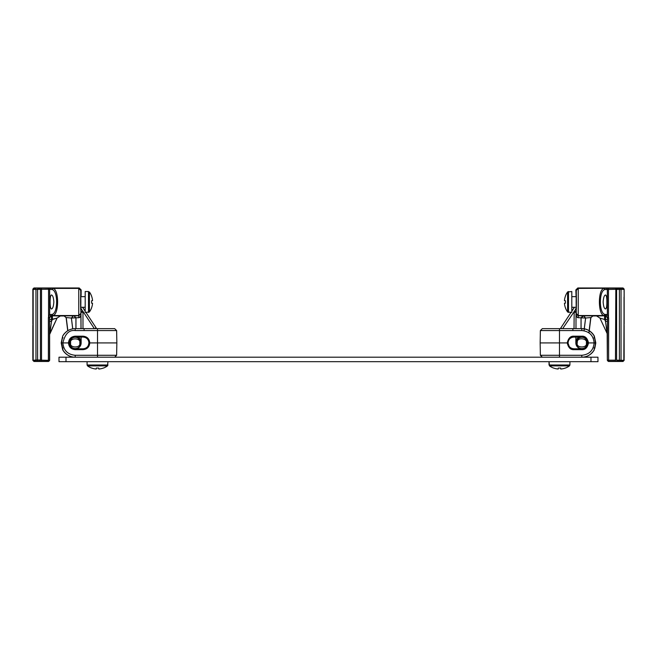 <?xml version="1.0" encoding="UTF-8"?>
<svg xmlns="http://www.w3.org/2000/svg" width="657" height="657" viewBox="0 0 657 657"><rect width="100%" height="100%" fill="white"/><g stroke="black" fill="none" stroke-linecap="round" stroke-linejoin="round"><path stroke-width="0.99" d="M590.971 361.687L590.971 357.203L597.969 357.203L597.969 361.687L58.999 361.687L58.999 357.203L66.004 357.203L66.004 361.687M590.971 357.203L66.004 357.203M97.523 357.203L97.523 355.281L75.202 355.281L75.202 357.203A14.282 14.282 -90 0 1 72.007 356.841A14.282 14.282 -90 0 0 75.202 357.203C70.159 357.293 65.987 354.813 62.678 349.779L63.113 350.518A14.282 14.282 -90 0 0 64.92 352.834A14.282 14.282 -90 0 1 63.113 350.518L63.113 350.518A1.117 1.117 -90 0 0 63.113 350.518L63.113 350.518A1.117 1.117 -90 0 0 63.113 350.518L64.452 352.324A14.282 14.282 90 0 1 63.294 350.797M65.462 353.359A14.282 14.282 -90 0 0 68.032 355.273A14.282 14.282 -90 0 1 65.462 353.359M68.624 355.593A14.282 14.282 -90 0 0 71.523 356.718A14.282 14.282 -90 0 1 68.624 355.593M75.161 357.203L75.202 357.203A14.282 14.282 90 0 1 72.41 356.923L71.112 356.603A14.282 14.282 90 0 1 69.182 355.872L67.515 354.952A14.282 14.282 90 0 1 66.037 353.868L63.984 351.758M62.119 342.921L61.544 342.921L63.113 350.526M83.045 349.655L83.045 348.801C86.617 348.456 88.58 346.494 88.925 342.921L97.523 342.921L97.523 355.281L116.634 355.281L116.847 342.921L97.523 342.921L97.523 328.648L114.671 328.648L75.202 328.648C69.962 328.672 65.782 331.153 62.678 336.072L61.544 342.921L68.484 342.921C68.878 338.831 71.112 336.589 75.202 336.187L83.045 336.187C87.135 336.589 89.377 338.831 89.763 342.921C89.377 347.011 87.135 349.261 83.045 349.655L75.202 349.655C71.112 349.261 68.878 347.011 68.484 342.921L69.322 342.921C69.675 339.357 71.629 337.394 75.202 337.041L83.045 337.041C86.617 337.394 88.58 339.357 88.925 342.921C88.58 346.494 86.617 348.456 83.045 348.801L75.202 348.801C71.629 348.456 69.675 346.494 69.322 342.921M62.456 348.309L63.056 347.964M116.847 342.921L116.634 330.57L75.202 330.57C69.108 329.773 65.002 333.896 62.883 342.921C63.598 350.427 67.704 354.542 75.202 355.281M83.825 337.098L83.045 337.041C86.617 337.394 88.58 339.357 88.925 342.921L88.35 345.459M81.788 337.041L83.193 337.049L83.045 336.187M62.456 337.534L63.056 337.887M75.202 330.57L75.202 328.648A14.282 14.282 -90 0 0 71.794 329.058M71.391 329.165A14.282 14.282 -90 0 0 68.418 330.364M72.746 328.861L71.408 318.054L66.242 317.553L67.86 330.685A14.282 14.282 -90 0 0 65.355 332.59A14.282 14.282 -90 0 1 67.728 330.758L66.119 317.692L64.172 315.968L60.37 315.968L57.069 318.07L52.396 319.483L52.396 315.836L60.362 315.968L57.069 318.07L51.509 319.483L51.484 315.836L52.396 315.836M63.113 335.333L63.113 335.333A14.282 14.282 -90 0 1 64.829 333.115A14.282 14.282 -90 0 0 63.113 335.333L62.678 336.072L63.113 335.325A1.117 1.117 -90 0 0 63.105 335.341L63.113 335.325A1.117 1.117 -90 0 0 63.105 335.341M98.254 328.648L94.756 328.648L96.07 327.777L85.977 312.412M63.269 335.095A14.282 14.282 90 0 1 64.345 333.657L63.269 335.095M65.914 332.089A14.282 14.282 90 0 1 67.343 331.005L65.905 332.089L67.343 331.005M83.956 328.648L84.112 329.724M80.721 309.307L80.721 294.632M107.97 361.687L107.51 365.892L87.545 365.892A17.025 17.025 0 0 0 91.635 368.076L91.635 368.076M103.387 368.043A17.025 16.959 180 0 1 98.805 369.029A17.025 16.959 180 0 0 103.387 368.043L103.412 368.076A17.025 17.025 0 0 0 107.51 365.892L107.97 364.988L87.085 364.988L87.545 365.892M98.805 369.029L98.722 368.043A16.179 12.68 -0 0 1 96.333 368.043L96.251 369.029A17.025 16.959 180 0 1 91.668 368.043M91.561 303.164A16.179 12.68 -90 0 0 91.561 300.775L92.547 300.692A17.025 16.959 90 0 0 91.561 296.11L91.594 296.085A17.025 17.025 0 0 0 89.409 291.987L89.409 311.952A17.025 17.025 0 0 0 91.594 307.854L91.561 307.829A17.025 16.959 90 0 0 92.547 303.247L91.561 303.164L92.547 303.247M88.506 312.412L89.409 311.952L88.506 312.412L88.506 291.527L85.196 291.527L85.196 312.412L89.409 311.952L88.531 312.412M88.629 341.082L88.383 340.466M88.646 341.147L88.917 342.593M96.382 328.648A1.963 1.963 -91.7 0 0 96.07 327.777L96.407 328.648L98.222 328.648M62.678 336.072L61.191 342.921L62.678 349.779M584.993 356.841L585.477 356.718L584.993 356.841M588.376 355.593L588.968 355.273L588.376 355.593M591.538 353.359L592.08 352.834L591.538 353.359M595.456 342.921L594.79 348.358L595.809 342.921L593.887 350.518A14.282 14.282 90 0 1 581.798 357.203A14.282 14.282 -90 0 0 593.887 350.518L594.322 349.779C591.07 354.78 586.89 357.26 581.798 357.203L581.798 355.281L540.366 355.281L542.329 357.203L540.366 355.281L540.153 342.921L567.237 342.921C568.321 347.643 570.563 349.894 573.955 349.655L581.798 349.655C585.19 349.894 587.432 347.643 588.516 342.921L595.456 342.921L594.881 342.921L595.456 342.921L594.322 336.072C590.815 330.931 586.644 328.451 581.798 328.648L542.329 328.648L540.366 330.57L540.153 342.921M594.322 349.779L593.887 350.518A1.117 1.117 90 0 1 593.887 350.518A1.117 1.117 -90 0 0 593.887 350.51L593.887 350.518C591.004 354.821 586.972 357.047 581.798 357.203M573.955 348.801C570.383 348.456 568.42 346.494 568.075 342.921C568.42 346.494 570.383 348.456 573.955 348.801C570.383 348.456 568.42 346.494 568.075 342.921L568.075 342.921C568.42 339.357 570.383 337.394 573.955 337.041C570.383 337.394 568.42 339.357 568.075 342.921L567.237 342.921C568.321 338.207 570.563 335.957 573.955 336.187L581.798 336.187C585.19 335.957 587.432 338.207 588.516 342.921L587.678 342.921C587.325 346.494 585.362 348.456 581.798 348.801L573.955 348.801L573.955 349.655M594.544 348.309L593.944 347.964M573.955 336.187L573.955 337.041L575.54 337.041L573.175 337.098L581.798 337.041C585.362 337.394 587.325 339.357 587.678 342.921C587.325 346.494 585.362 348.456 581.798 348.801L581.798 349.655M591.645 332.59L592.171 333.115L591.645 332.59M589.272 330.758A14.282 14.282 90 0 1 593.887 335.333L595.809 342.921L594.322 336.072C591.497 331.317 587.325 328.837 581.798 328.648L581.798 330.57C589.288 331.3 593.402 335.423 594.117 342.921C593.402 350.427 589.288 354.542 581.798 355.281M560.593 328.648L560.897 327.777L561.768 328.648M593.944 337.887L594.544 337.534M593.887 335.333A14.282 14.282 -90 0 0 581.798 328.648C586.972 328.804 591.004 331.029 593.887 335.333L593.887 335.333A1.117 1.117 90 0 1 593.895 335.341L593.887 335.325M573.044 328.648L572.912 328.648A1.117 1.117 -90 0 0 572.888 328.648L572.888 329.724M576.279 294.632L576.279 309.307M565.332 368.043A17.025 16.959 180 0 1 560.75 369.029A17.025 16.959 180 0 0 565.332 368.043L565.365 368.076A17.025 17.025 0 0 0 569.455 365.892L549.49 365.892A17.025 17.025 0 0 0 553.588 368.076L553.588 368.076M560.75 369.029L560.667 368.043A16.179 12.68 -0 0 1 558.278 368.043L558.195 369.029A17.025 16.959 180 0 1 553.613 368.043M569.915 361.687L569.915 364.988L549.03 364.988L549.03 361.687L549.49 365.892M571.048 312.412L560.93 327.777L571.023 312.412L567.591 311.952L567.591 291.987A17.025 17.025 0 0 0 565.406 296.085L565.439 296.11A17.025 16.959 -90 0 0 564.453 300.692L565.439 300.775L564.453 300.692M565.439 300.775A16.179 12.68 90 0 0 565.439 303.164L564.453 303.247A17.025 16.959 -90 0 0 565.439 307.829L565.406 307.854A17.025 17.025 0 0 0 567.591 311.952L568.494 312.412L568.494 291.527L567.591 291.987L571.804 291.527L571.804 312.412L567.591 311.952L568.494 312.412M571.853 337.435L570.358 338.273M570.317 338.306L569.668 338.905M50.121 301.965L50.146 303.378M50.203 304.749L50.293 305.85M50.326 306.162L50.425 306.901L50.326 306.162M80.91 308.839L82.815 311.163L82.979 312.297L82.979 328.648M80.934 311.632L81.049 312.297L82.979 312.297M78.659 337.041L80.294 339.373L81.008 342.921L80.138 339.948C77.674 337.591 75.933 336.647 74.906 337.131L74.799 337.14C71.785 337.805 69.987 339.735 69.412 342.921L69.396 342.026M74.011 315.828L78.971 315.754L78.758 317.709L75.966 317.791L73.978 315.853L75.941 317.816L75.925 328.648M39.289 288.283L40.406 289.4L39.289 288.283L37.613 288.316L37.613 289.433L40.406 289.285L40.406 360.151L39.289 361.268L48.372 361.309L48.372 317.766L48.544 316.756L49.595 317.126L51.008 315.812L49.661 314.719L48.544 316.756L48.544 289.252L49.661 289.285L49.661 314.719L51.763 314.407C58.243 314.194 58.235 289.753 51.763 289.532L49.661 289.285L50.778 288.168L33.967 287.971L79.185 287.971L81.148 289.926L80.704 290.369L78.75 288.407L78.75 315.532L81.008 313.865C80.754 316.395 80.006 317.676 78.758 317.709M72.713 328.861L71.383 318.029L73.321 315.828L73.978 315.853M64.296 315.828L66.119 317.692L64.296 315.828L73.321 315.828M74.841 317.774L71.408 318.054L75.966 317.791L75.966 328.648M40.406 360.151L40.414 289.285L39.289 288.168L40.414 289.285L39.289 288.168L41.531 288.127L41.531 360.184L40.406 360.151L40.414 289.285L48.544 289.252L48.544 288.127M32.916 357.449L32.85 360.348L33.967 361.465L48.528 361.465L49.653 360.348L49.595 317.126M48.528 361.465L48.372 361.309A1.117 1.117 -45 0 0 49.489 360.184L49.489 317.766L48.372 317.766M33.967 287.971L32.85 289.088L32.875 323.991L32.907 291.864M32.916 323.433L32.949 327.58M32.85 325.445L32.85 357.942M52.396 319.483L51.509 321.372L49.825 333.584L57.069 318.07L49.653 334.413L57.069 318.07M85.196 311.221L82.601 307.287M32.85 360.348L35.963 360.003L35.963 289.433L37.613 289.433L37.613 360.003L40.406 360.036L39.289 361.268M49.546 319.483L51.509 319.483L51.509 321.372L49.546 321.372M40.266 361.301L40.783 361.301M32.916 323.49L32.94 322.357M32.957 321.207L32.965 320.55M32.85 289.088L33.162 289.4L34.287 288.283L35.963 288.316L35.963 289.433L33.162 289.4L33.162 360.036L34.287 361.153L33.967 361.465M80.975 291.651L80.91 295.56M81.057 291.675L80.934 292.299M81.049 328.648L80.951 312.001M76.064 348.801A5.946 5.946 0 0 0 81.148 342.921L81.148 337.041M80.704 290.369L81.008 328.648M50.187 314.539L51.008 315.812L52.839 315.532C59.187 315.105 59.22 288.776 52.839 288.407L50.778 288.168M81.123 295.56L81.148 289.926L79.185 287.971L78.75 288.407L52.839 288.407L51.763 289.532M80.581 301.965C80.671 291.872 80.762 291.872 80.86 301.965C80.762 312.067 80.671 312.067 80.581 301.965M80.721 294.131L80.819 296.652M80.819 307.287L80.721 309.808M53.849 301.965L53.849 301.965C53.546 306.285 52.765 308.626 51.501 308.971C49.636 309.504 49.636 294.426 51.501 294.968C52.765 295.322 53.546 297.654 53.849 301.965M74.799 337.14L74.799 337.14C71.785 337.805 69.987 339.735 69.412 342.921L69.371 343.644M51.509 321.372L49.825 333.584M37.613 360.003L40.406 360.036L39.289 361.153L35.963 361.12L35.963 360.003L37.613 360.003L37.613 361.12L39.289 361.153L40.406 360.036M606.879 301.965C606.912 306.261 606.452 308.593 605.499 308.971C604.235 308.618 603.454 306.285 603.151 301.974C603.454 297.654 604.235 295.313 605.499 294.968C606.452 295.346 606.912 297.678 606.879 301.965L606.854 300.561L606.879 301.965M574.021 328.648L574.185 311.163L576.066 311.632L575.951 328.648M590.881 317.692L592.828 315.968L590.881 317.692L589.009 332.91M575.992 328.648L575.992 313.865L578.029 315.754L582.989 315.828L581.034 317.791L578.242 317.709C576.994 317.676 576.246 316.395 575.992 313.865L576.296 313.57L578.25 315.532L604.161 315.532C597.821 315.229 597.788 288.719 604.161 288.407L605.237 289.532L616.595 289.277L616.595 360.184L616.595 289.4L616.595 293.884L616.595 289.4L619.387 289.433L616.595 289.4L616.595 293.884L616.595 289.285L619.387 289.433L619.387 288.316L617.711 288.283L616.595 289.4L617.711 288.168L578.25 288.407L577.815 287.971L575.852 289.926L576.09 297.136L576.041 291.765M616.595 321.602L616.595 327.835L616.595 321.602M624.084 357.449L624.15 360.348L623.033 361.465L608.472 361.465L607.347 360.348L607.167 333.584L599.931 318.07L596.638 315.968L599.931 318.07L607.175 333.584L605.491 321.372L607.454 321.372L607.355 334.413L605.491 321.372L604.604 319.483L599.931 318.07L604.604 319.483L604.604 315.836L605.516 315.836L605.491 319.483L607.454 319.483L607.454 321.372M577.815 287.971L623.033 287.971L624.15 289.088L624.084 291.987M624.084 323.499L624.093 325.773M624.084 325.938L624.06 327.079M624.043 328.229L624.035 328.886M581.075 328.648L581.059 317.816L585.592 318.054L584.016 330.775M587.604 342.034L587.588 342.921C587.029 339.735 585.231 337.813 582.201 337.14L582.094 337.131C581.067 336.647 579.326 337.591 576.862 339.948L575.992 342.921L576.706 339.373L578.341 337.041M588.886 332.812L590.758 317.553L585.617 318.029L583.679 315.828L592.704 315.828M562.671 328.648L576.09 308.839M571.804 311.221L574.399 307.287M617.711 361.268L616.595 360.036L617.711 361.268L608.628 361.309A1.117 1.117 -135 0 1 607.511 360.184L608.628 360.184L608.472 361.465M624.15 357.942L624.125 325.445M624.15 323.991L624.15 291.494M616.595 360.167L624.15 360.348M623.033 287.971L622.713 288.283L623.838 289.4L621.037 289.433L621.037 361.12L622.713 361.153L623.838 360.036L624.15 289.088M578.242 317.709L578.25 288.407L576.296 290.369L575.852 289.926M616.595 289.277L617.711 288.168L616.595 289.4M608.456 288.127L608.456 316.756L607.405 317.126L607.511 317.766L608.628 317.766L608.628 360.184L615.469 360.184L615.831 288.127M592.828 315.968L604.604 315.836M581.034 328.648L581.034 317.791L583.679 315.828M580.936 348.801A5.946 5.946 0 0 1 575.852 342.921L575.852 337.041M576.296 313.57L576.296 290.369M608.628 317.766L607.339 314.719L607.339 289.285L606.222 288.168M605.516 315.836L607.479 317.799L605.516 315.836L607.405 317.126L607.454 319.483M605.992 315.812L607.339 314.719L606.813 314.539L605.705 315.656L604.161 315.532L605.237 314.407L606.813 314.539M605.237 289.532C598.765 289.745 598.757 314.186 605.237 314.407M576.181 296.652L576.279 294.131M576.14 301.965C576.238 291.872 576.329 291.872 576.419 301.965C576.329 312.067 576.238 312.067 576.14 301.965M576.279 309.808L576.181 307.287M606.69 297.95L606.575 297.038L606.69 297.95M606.362 296.093L606.115 295.461M606.715 298.106L606.805 299.296M616.595 360.036L617.711 361.153L619.387 361.12L619.387 289.433L621.037 289.433L621.037 288.316L617.711 288.283M587.67 342.691L587.588 342.921C587.029 339.735 585.231 337.813 582.201 337.14L582.587 337.098M606.797 299.181L606.707 298.089M75.202 349.655L75.202 348.801M75.202 336.187L75.202 337.041M559.477 357.203L559.477 330.57L540.366 330.57L542.329 328.648M559.477 328.648L559.477 330.57L581.798 330.57M587.678 342.921C587.325 339.357 585.362 337.394 581.798 337.041L581.798 336.187M80.91 308.273L81.583 309.291L80.918 310.088M82.815 311.163L80.967 311.73L82.815 311.163L94.329 328.648M69.552 342.954A5.658 5.658 0 0 1 77.813 337.903A5.658 5.658 0 0 1 78.429 347.569A5.658 5.658 0 0 1 69.552 342.954M70.669 342.921C69.059 337.542 81.353 337.542 79.743 342.921C81.353 348.309 69.059 348.309 70.669 342.921M80.294 339.373L80.138 339.948M69.445 343.627L69.33 342.683M41.531 361.309L41.531 360.184L49.653 360.348M71.408 318.054L73.354 315.853M96.07 327.777L85.952 312.412M85.196 311.27L82.568 307.287M34.287 361.153L35.963 361.12L34.287 361.153L33.162 360.036M51.484 315.836L49.521 317.799L51.295 315.656L52.839 315.532L78.75 315.532L80.704 313.57M81.008 337.041L81.148 342.921M51.763 314.407L52.839 315.532M34.287 288.283L33.162 289.4M577.257 342.921L577.289 342.371C576.706 336.827 588.031 338.298 586.331 342.921C587.941 348.309 575.647 348.309 577.257 342.921M585.592 318.054L583.646 315.853L585.617 318.029L584.057 330.783M576.082 310.088L575.417 309.291L576.09 308.273M574.432 307.287L571.804 311.27M623.033 361.465L622.713 361.153L623.838 360.036M622.713 361.153L617.711 361.153M560.897 327.777L560.93 327.777A1.963 1.963 91.7 0 0 560.618 328.648M605.491 321.372L605.491 319.483L604.604 319.483M607.347 360.348L607.511 317.766M615.469 361.309L615.469 360.184M624.027 352.834L624.093 357.572M574.021 312.297L576.025 312.289M576.862 339.948L576.706 339.373M576.181 342.231A5.658 5.658 0 0 1 582.143 337.279A5.658 5.658 0 0 1 587.448 342.921A5.658 5.658 0 0 1 581.453 348.571A5.658 5.658 0 0 1 576.181 342.231M622.713 288.283L621.037 288.316L622.713 288.283L623.838 289.4M582.989 315.828L581.059 317.816M575.852 342.921L575.992 337.041M116.634 355.281L114.671 357.203L116.634 355.281M66.037 353.868L67.515 354.961L66.037 353.868M69.182 355.872L71.112 356.603L69.182 355.872M82.823 348.801L82.38 348.801L82.823 348.801M97.523 328.648L114.671 328.648L116.634 330.57L114.671 328.648L97.523 328.648M81.46 337.041L83.045 337.041M81.895 328.648L82.429 328.648M82.93 328.648L83.71 328.648M94.756 328.648L95.199 328.648M87.085 361.687L87.085 364.988M80.721 307.287L85.196 307.287M80.721 296.652L85.196 296.652M63.984 334.093L64.345 333.657M574.177 348.801L574.62 348.801M575.113 348.801L575.639 348.801M573.807 337.049L573.955 337.041C570.383 337.394 568.42 339.357 568.075 342.921L568.083 343.217M562.244 328.648L561.801 328.648M575.105 328.648L574.571 328.648M574.07 328.648L573.29 328.648M569.915 364.988L569.455 365.892L569.915 364.988M576.279 296.652L571.804 296.652M576.279 307.287L571.804 307.287M569.2 346.379L568.091 343.315M568.65 340.392L568.371 341.082M568.354 341.139L568.091 342.527M32.907 357.605L32.973 352.341L32.899 357.663M32.973 330.34L32.973 352.341M32.973 331.046L32.899 325.741M32.899 291.774L32.965 295.461M32.973 296.603L32.973 297.095M32.965 320.912L32.924 323.211M624.101 357.663L624.035 353.975M624.035 328.525L624.076 326.225L624.035 328.525M624.027 319.097L624.051 321.856M624.027 297.095L624.027 318.39M624.101 325.724L624.027 352.341"/></g></svg>
